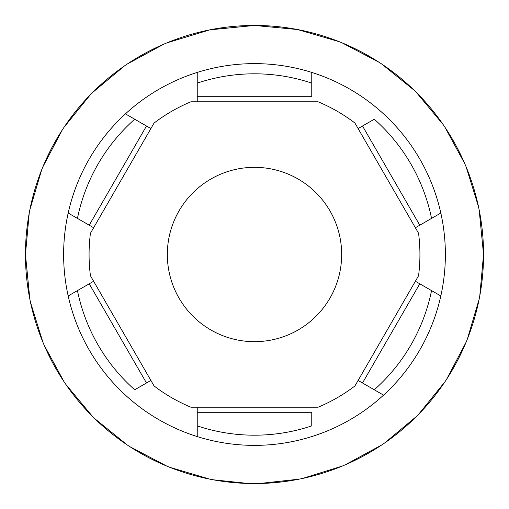 <?xml version="1.0" encoding="UTF-8"?>
<svg xmlns="http://www.w3.org/2000/svg" width="509" height="509" viewBox="0 0 509 509"><rect width="100%" height="100%" fill="white"/><g stroke="black" fill="none" stroke-linecap="round" stroke-linejoin="round"><path stroke-width="0.76" d="M354.932 385.949L418.557 275.751A165.425 165.425 0 0 0 418.557 233.249L354.932 123.051A165.425 165.425 0 0 0 318.125 101.8L190.875 101.8A165.425 165.425 0 0 0 154.068 123.051L90.443 233.249A165.425 165.425 0 0 0 90.443 275.751L154.068 385.949A165.425 165.425 0 0 0 190.875 407.2L318.125 407.2A165.425 165.425 0 0 0 354.932 385.949L418.557 275.751M90.971 276.654L90.443 275.751M341.666 254.5A87.166 87.166 0 0 0 254.5 167.334A87.166 87.166 0 0 0 167.334 254.5A87.166 87.166 0 0 0 254.5 341.666A87.166 87.166 0 0 0 341.666 254.5M418.557 233.249L354.932 123.051M90.443 233.249L90.971 232.346M93.624 227.739L68.181 213.048A190.875 190.875 0 0 0 68.181 295.952L75.402 291.778M433.598 291.778L440.819 295.952A190.875 190.875 0 0 0 440.819 213.048L415.376 227.739M431.549 290.601L419.779 283.806L362.516 382.984L374.287 389.779A180.695 180.695 0 0 0 431.549 290.601L440.819 295.952A190.875 190.875 0 0 1 383.557 395.13L374.287 389.779L383.557 395.13A190.875 190.875 0 0 1 197.237 436.582L197.237 425.88L197.237 436.582A190.875 190.875 0 0 1 68.181 295.952L77.451 290.601A180.695 180.695 0 0 0 134.713 389.779L150.887 380.439M29.853 299.184L25.45 254.5A229.05 229.05 0 0 0 254.5 483.55A229.05 229.05 0 0 0 483.55 254.5L479.771 295.952M248.265 483.467L213.106 479.777M209.816 479.147L169.898 467.351M166.844 466.117L129.999 446.756M127.244 444.949L94.884 418.773M92.536 416.464L65.903 384.48M64.051 381.756L44.168 345.185M42.883 342.156L30.515 302.41M479.147 299.184L467.351 339.102M466.117 342.156L446.756 379.001M444.949 381.756L418.773 414.116M416.464 416.464L384.48 443.097M381.756 444.949L345.185 464.832M342.156 466.117L302.658 478.428M299.184 479.147L259.596 483.493M93.624 281.261L77.451 290.601M110.358 310.242L134.16 351.458M146.484 382.984L89.221 283.806M311.762 412.29L197.237 412.29L197.237 425.88A180.695 180.695 0 0 0 311.762 425.88L311.762 412.29M197.237 407.2L197.237 412.29L197.237 407.2M362.516 382.984L358.113 380.439M419.779 283.806L415.376 281.261M398.642 310.242L374.84 351.458M150.887 128.561L125.443 113.87A190.875 190.875 0 0 0 68.181 213.048L77.451 218.399A180.695 180.695 0 0 1 134.713 119.221L125.443 113.87A190.875 190.875 0 0 1 197.237 72.418L197.237 83.12L197.237 72.418A190.875 190.875 0 0 1 440.819 213.048L431.549 218.399A180.695 180.695 0 0 0 374.287 119.221L358.113 128.561M398.642 198.758L374.84 157.542M362.516 126.016L419.779 225.194M311.762 96.71L197.237 96.71L197.237 101.8L197.237 83.12A180.695 180.695 0 0 1 311.762 83.12L311.762 96.71M311.762 72.418L311.762 83.12L311.762 72.418M134.16 157.542L110.358 198.758M89.221 225.194L146.484 126.016M479.147 209.816L483.55 254.5A229.05 229.05 0 0 0 254.5 25.45A229.05 229.05 0 0 0 25.45 254.5L29.229 213.048M29.853 209.816L41.649 169.898M42.883 166.844L62.244 129.999M64.051 127.244L90.227 94.884M92.536 92.536L124.52 65.903M127.244 64.051L163.815 44.168M166.844 42.883L209.816 29.853L254.5 25.45L297.568 29.535L339.102 41.649M342.156 42.883L379.001 62.244M381.756 64.051L414.116 90.227M416.464 92.536L443.097 124.52M444.949 127.244L464.832 163.815M466.117 166.844L478.485 206.59"/></g></svg>
